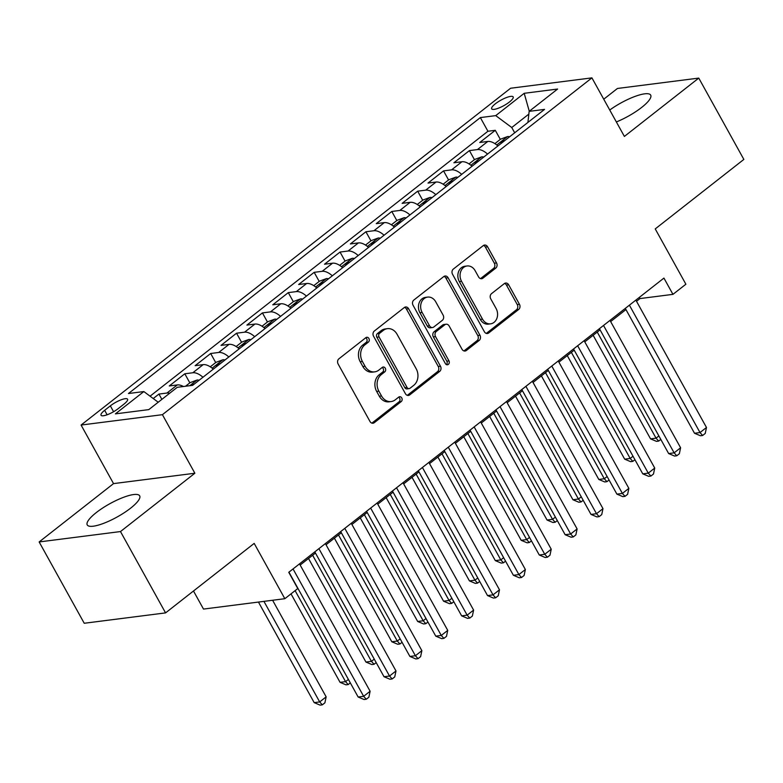 <?xml version="1.0" encoding="UTF-8"?>
<svg xmlns="http://www.w3.org/2000/svg" width="783" height="783" viewBox="0 0 783 783"><rect width="100%" height="100%" fill="white"/><g stroke="black" fill="none" stroke-linecap="round" stroke-linejoin="round"><path stroke-width="1.17" d="M368.901 338.501A2.643 2.163 82.7 0 0 365.876 337.659L338.892 358.82A3.778 3.083 82.7 0 0 338.129 364.007L369.987 421.479A3.778 3.083 82.7 0 0 373.002 423.231A3.778 3.083 82.7 0 0 374.294 422.683L401.278 401.522A2.643 2.163 82.7 0 0 398.801 397.05L395.307 399.79A12.078 9.866 82.7 0 1 391.177 401.552A12.078 9.866 82.7 0 1 381.517 395.944L378.864 391.157A12.078 9.866 82.7 0 1 381.331 374.568L384.815 371.827A2.643 2.163 82.7 0 0 382.339 367.354L378.845 370.095A12.078 9.866 82.7 0 1 374.714 371.856A12.078 9.866 82.7 0 1 365.054 366.248L362.402 361.462A12.078 9.866 82.7 0 1 364.868 344.863L368.362 342.132A2.643 2.163 82.7 0 0 368.901 338.501M374.714 371.856L372.512 372.131A12.078 9.866 82.7 0 1 362.862 366.532L360.209 361.736A12.078 9.866 82.7 0 1 362.666 345.146L366.16 342.406A2.643 2.163 82.7 0 0 365.73 337.776M371.876 423.123A3.778 3.083 82.7 0 0 372.101 422.957L399.085 401.796A2.643 2.163 82.7 0 0 398.645 397.177M391.177 401.552L388.975 401.826A12.078 9.866 82.7 0 1 379.324 396.227L376.662 391.431A12.078 9.866 82.7 0 1 379.129 374.842L382.623 372.101A2.643 2.163 82.7 0 0 382.182 367.472M616.358 121.952A29.989 7.576 -29 0 0 641.61 107.467A29.989 7.576 -29 0 0 650.693 95.115A29.989 7.576 -29 0 0 609.742 110.021M96.309 512.562A29.989 7.576 -29 0 0 87.226 524.913A29.989 7.576 -29 0 0 104.031 523.191A29.989 7.576 -29 0 0 130.595 508.187A29.989 7.576 -29 0 0 139.677 495.835A29.989 7.576 -29 0 0 122.872 497.567A29.989 7.576 -29 0 0 96.309 512.562M495.385 103.777A12.303 3.112 -29 0 0 491.665 108.837A12.303 3.112 -29 0 0 498.556 108.132A12.303 3.112 -29 0 0 509.459 101.976A12.303 3.112 -29 0 0 513.178 96.916A12.303 3.112 -29 0 0 506.288 97.621A12.303 3.112 -29 0 0 495.385 103.777M495.756 268.109A3.778 3.083 82.7 0 0 496.53 262.922L487.594 246.802A3.778 3.083 82.7 0 0 484.569 245.05A3.778 3.083 82.7 0 0 483.277 245.598L453.308 269.098A3.778 3.083 82.7 0 0 452.545 274.285L484.403 331.757A3.778 3.083 82.7 0 0 487.418 333.509A3.778 3.083 82.7 0 0 488.709 332.961L518.679 309.461A3.778 3.083 82.7 0 0 519.452 304.274L508.656 284.797A3.778 3.083 82.7 0 0 505.632 283.045A3.778 3.083 82.7 0 0 504.34 283.593L491.518 293.654A3.778 3.083 82.7 0 0 490.745 298.842L496.099 308.502A10.091 8.251 82.7 0 1 490.589 323.839A10.091 8.251 82.7 0 1 482.514 319.151L461.539 281.312A10.091 8.251 82.7 0 1 467.06 265.975A10.091 8.251 82.7 0 1 475.124 270.664L478.619 276.967A3.778 3.083 82.7 0 0 481.643 278.719A3.778 3.083 82.7 0 0 482.935 278.171L495.756 268.109L493.564 268.393A3.778 3.083 82.7 0 0 494.327 263.205L485.391 247.076A3.778 3.083 82.7 0 0 483.502 245.441M120.484 531.559L194.869 473.235L113.535 483.61L39.15 541.944L120.484 531.559L165.565 612.893L254.181 543.402L284.836 598.701L297.775 588.562L288.761 572.295L663.935 278.092L672.949 294.359L685.888 284.219L655.234 228.91L743.85 159.419L698.769 78.094L617.435 88.469L603.752 99.206M194.869 473.235L162.414 414.677L591.919 77.869L624.384 136.428L698.769 78.094M408.599 308.737A3.778 3.083 82.7 0 0 405.584 306.985A3.778 3.083 82.7 0 0 404.292 307.533L374.323 331.033A3.778 3.083 82.7 0 0 373.56 336.22L405.418 393.702A3.778 3.083 82.7 0 0 408.432 395.444A3.778 3.083 82.7 0 0 409.724 394.896L439.694 371.396A3.778 3.083 82.7 0 0 440.467 366.209L408.599 308.737L406.406 309.021A3.778 3.083 82.7 0 0 404.517 307.376M413.816 300.065L443.785 276.565A3.778 3.083 82.7 0 1 445.077 276.017A3.778 3.083 82.7 0 1 448.091 277.769L479.959 335.241A3.778 3.083 82.7 0 1 479.186 340.429L466.365 350.49A3.778 3.083 82.7 0 1 465.073 351.038A3.778 3.083 82.7 0 1 462.048 349.287L449.129 325.973A3.778 3.083 82.7 0 0 446.114 324.221A3.778 3.083 82.7 0 0 444.822 324.779L436.317 331.444A3.778 3.083 82.7 0 0 435.544 336.631L448.992 360.894A2.643 2.163 82.7 0 1 445.439 363.684L413.052 305.253A3.778 3.083 82.7 0 1 413.816 300.065M165.565 612.893L84.231 623.268L39.15 541.944M500.317 139.384L495.287 130.311L479.764 142.486L487.789 141.459L477.444 149.573A15.376 7.967 51.9 0 1 487.564 154.065M474.449 159.673L469.418 150.6L453.895 162.776L461.911 161.748L451.566 169.862A15.376 7.967 51.9 0 1 461.696 174.355M448.571 179.963L443.54 170.89L428.017 183.065L436.043 182.038L425.688 190.152A15.376 7.967 51.9 0 1 435.818 194.644M422.693 200.252L417.672 191.179L402.139 203.355L410.165 202.327L399.819 210.441A15.376 7.967 51.9 0 1 409.949 214.934M396.824 220.542L391.794 211.469L376.271 223.644L384.296 222.617L373.941 230.731A15.376 7.967 51.9 0 1 384.071 235.223M370.946 240.831L365.915 231.758L350.392 243.934L358.418 242.906L348.073 251.02A15.376 7.967 51.9 0 1 358.193 255.512M345.078 261.121L340.047 252.048L324.524 264.223L332.54 263.196L322.195 271.31A15.376 7.967 51.9 0 1 332.325 275.812M319.2 281.41L314.169 272.337L298.646 284.513L306.672 283.485L296.317 291.599A15.376 7.967 51.9 0 1 306.447 296.101M293.322 301.7L288.301 292.627L272.768 304.802L280.794 303.775L270.448 311.888A15.376 7.967 51.9 0 1 280.578 316.391M267.453 321.989L262.422 312.916L246.899 325.092L254.925 324.064L244.57 332.178A15.376 7.967 51.9 0 1 254.7 336.68M241.575 342.279L236.544 333.206L221.021 345.381L229.047 344.354L218.702 352.467A15.376 7.967 51.9 0 1 228.832 356.97M215.707 362.568L210.676 353.495L195.153 365.671L203.169 364.643L192.824 372.757A15.376 7.967 51.9 0 1 202.954 377.259M189.829 382.858L184.798 373.785L169.275 385.96L177.301 384.933A15.376 7.967 51.9 0 1 183.418 386.508M118.272 408.579L123.968 404.116A11.921 3.015 -29 0 0 127.58 399.213A11.921 3.015 -29 0 0 120.895 399.898A11.921 3.015 -29 0 0 110.344 405.858L104.648 410.321A11.921 3.015 -29 0 0 101.036 415.235A11.921 3.015 -29 0 0 107.721 414.55A11.921 3.015 -29 0 0 118.272 408.579M162.414 414.677L81.08 425.052L510.594 88.244L591.919 77.869M495.287 130.311L487.926 131.25L480.351 117.587L128.461 393.526L143.847 391.559L158.215 402.237M480.351 117.587L495.737 115.62L524.199 93.304L557.613 89.037L529.151 111.362L544.537 109.395L192.647 385.334L177.261 387.301L148.799 409.617L115.385 413.874L143.847 391.559M161.866 399.369L158.929 394.074L166.945 393.046A15.376 7.967 51.9 0 1 169.676 393.252M184.798 373.785L192.824 372.757M210.676 353.495L218.702 352.467M236.544 333.206L244.57 332.178M262.422 312.916L270.448 311.888M288.301 292.627L296.317 291.599M314.169 272.337L322.195 271.31M340.047 252.048L348.073 251.02M365.915 231.758L373.941 230.731M391.794 211.469L399.819 210.441M417.672 191.179L425.688 190.152M443.54 170.89L451.566 169.862M469.418 150.6L477.444 149.573M487.926 131.25L150.072 396.178M158.929 394.074L153.233 398.537M528.848 114.103L511.749 127.512L514.685 132.807M193.479 590.999L203.502 609.076L284.836 598.701M113.535 483.61L81.08 425.052M636.52 301.279L639.975 298.568L672.949 294.359M300.153 565.042L315.461 553.043M326.031 544.753L341.329 532.753M351.9 524.463L367.207 512.464M377.778 504.174L393.086 492.174M403.656 483.884L418.954 471.885M429.524 463.595L444.832 451.595M455.403 443.305L470.7 431.306M481.271 423.016L496.579 411.016M507.149 402.726L522.457 390.727M533.027 382.437L548.325 370.437M558.896 362.147L574.203 350.148M584.774 341.858L600.072 329.858M610.642 321.568L625.95 309.569M639.329 297.393L639.975 298.568M213.299 369.136A15.376 7.967 -128.1 0 0 203.169 364.643M239.177 348.846A15.376 7.967 -128.1 0 0 229.047 344.354M265.055 328.557A15.376 7.967 -128.1 0 0 254.925 324.064M290.924 308.267A15.376 7.967 -128.1 0 0 280.794 303.775M316.802 287.978A15.376 7.967 -128.1 0 0 306.672 283.485M342.67 267.688A15.376 7.967 -128.1 0 0 332.54 263.196M368.548 247.399A15.376 7.967 -128.1 0 0 358.418 242.906M394.426 227.109A15.376 7.967 -128.1 0 0 384.296 222.617M420.295 206.82A15.376 7.967 -128.1 0 0 410.165 202.327M446.173 186.53A15.376 7.967 -128.1 0 0 436.043 182.038M472.041 166.241A15.376 7.967 -128.1 0 0 461.911 161.748M529.151 111.362L527.918 122.432M497.919 145.951A15.376 7.967 -128.1 0 0 487.789 141.459M511.749 127.512L495.737 115.62M524.199 93.304L529.279 111.264M407.297 395.337A3.778 3.083 82.7 0 0 407.522 395.18L437.491 371.68A3.778 3.083 82.7 0 0 438.265 366.493L406.406 309.021M379.598 333.313A2.643 2.163 82.7 0 0 379.06 336.944L407.023 387.399A2.643 2.163 82.7 0 0 410.038 388.241L413.727 385.353A12.078 9.866 82.7 0 0 416.184 368.764L397.069 334.272A12.078 9.866 82.7 0 0 387.419 328.664A12.078 9.866 82.7 0 0 383.279 330.426L379.598 333.313L377.396 333.597A2.643 2.163 82.7 0 0 376.858 337.228L379.06 336.944M409.137 388.622L406.935 388.906A2.643 2.163 82.7 0 1 404.831 387.673L376.858 337.228M387.419 328.664L385.216 328.948A12.078 9.866 82.7 0 0 381.076 330.71L383.279 330.426M377.396 333.597L381.076 330.71M463.937 350.931A3.778 3.083 82.7 0 0 464.162 350.764L476.984 340.713A3.778 3.083 82.7 0 0 477.757 335.525L445.899 278.053A3.778 3.083 82.7 0 0 444.01 276.409M446.114 324.221L443.912 324.505A3.778 3.083 82.7 0 0 442.62 325.053L434.115 331.728A3.778 3.083 82.7 0 0 433.342 336.915L446.799 361.178L448.992 360.894M446.408 364.682A2.643 2.163 82.7 0 0 446.799 361.178M435.72 301.788A10.091 8.251 82.7 0 0 427.655 297.1A10.091 8.251 82.7 0 0 422.135 312.446L429.524 325.777A3.778 3.083 82.7 0 0 432.539 327.529A3.778 3.083 82.7 0 0 433.831 326.971L442.346 320.306A3.778 3.083 82.7 0 0 443.109 315.118L435.72 301.788M427.655 297.1L425.453 297.383A10.091 8.251 82.7 0 0 419.933 312.72L422.135 312.446M432.539 327.529L430.347 327.803A3.778 3.083 82.7 0 1 427.322 326.051L419.933 312.72M480.508 278.611A3.778 3.083 82.7 0 0 480.733 278.445L493.564 268.393M467.06 265.975L464.857 266.249A10.091 8.251 82.7 0 0 459.337 281.596L461.539 281.312M490.589 323.839L488.386 324.123A10.091 8.251 82.7 0 1 480.312 319.435L459.337 281.596M486.282 333.401A3.778 3.083 82.7 0 0 486.517 333.245L516.477 309.745A3.778 3.083 82.7 0 0 517.25 304.558L506.454 285.081A3.778 3.083 82.7 0 0 504.565 283.436M258.449 602.068L314.189 702.635L319.679 701.93L326.149 696.86L272.611 600.267M263.94 601.373L319.679 701.93L322.322 704.847L320.12 705.131L314.189 702.635M326.149 696.86L324.906 702.821L322.322 704.847M288.937 572.158L358.154 697.027L363.645 696.322L293.038 568.938M370.114 691.252L368.871 697.213L366.278 699.239L363.645 696.322L370.114 691.252L299.507 563.868M366.278 699.239L364.085 699.522L358.154 697.027M185.502 386.244L190.132 382.623L197.11 380.029A10.189 5.275 51.9 0 1 199.127 380.254M291.012 593.857L340.067 682.345L345.557 681.641L348.396 679.419M194.204 384.11A10.189 5.275 -128.1 0 0 194.067 384.071L190.455 385.618M295.113 590.646L345.557 681.641L348.19 684.557L345.998 684.841L340.067 682.345M350.314 682.893L348.19 684.557M210.284 366.816L216 362.323L222.989 359.74A10.189 5.275 51.9 0 1 224.995 359.965M308.522 558.485L365.935 662.056L371.436 661.351L374.264 659.129M220.082 363.821A10.189 5.275 -128.1 0 0 219.945 363.782C216.92 364.281 215.883 365.093 216.842 366.219A10.189 5.275 51.9 0 1 216.979 366.258M216.225 365.857L216.842 366.219M312.623 555.264L371.436 661.351L374.068 664.268L371.866 664.552L365.935 662.056M376.192 662.604L374.068 664.268M236.153 346.526L241.878 342.034L248.867 339.45A10.189 5.275 51.9 0 1 250.873 339.675M334.4 538.195L391.813 641.766L397.304 641.062L400.142 638.84M245.95 343.531A10.189 5.275 -128.1 0 0 245.823 343.492C242.799 343.991 241.761 344.804 242.71 345.929A10.189 5.275 51.9 0 1 242.847 345.969M242.104 345.567L242.71 345.929M338.501 534.975L397.304 641.062L399.947 643.978L397.744 644.262L391.813 641.766M402.071 642.314L399.947 643.978M262.031 326.237L267.757 321.744L274.735 319.161A10.189 5.275 51.9 0 1 276.742 319.386M360.268 517.906L417.682 621.477L423.182 620.772L426.011 618.55M271.828 323.242A10.189 5.275 -128.1 0 0 271.691 323.203C268.667 323.702 267.639 324.514 268.589 325.64A10.189 5.275 51.9 0 1 268.726 325.679M267.982 325.278L268.589 325.64M364.369 514.685L423.182 620.772L425.815 623.689L423.623 623.973L417.682 621.477M427.939 622.025L425.815 623.689M314.805 551.868L384.022 676.737L389.523 676.032L318.906 548.648M395.992 670.962L394.74 676.923L392.156 678.949L389.523 676.032L395.992 670.962L325.376 543.578M392.156 678.949L389.954 679.233L384.022 676.737M340.683 531.579L409.901 656.448L415.391 655.743L344.784 528.359M421.861 650.673L420.618 656.634L418.034 658.66L415.391 655.743L421.861 650.673L351.254 523.289M418.034 658.66L415.832 658.943L409.901 656.448M366.552 511.289L435.769 636.158L441.269 635.453L370.653 508.069M447.739 630.384L446.496 636.344L443.902 638.37L441.269 635.453L447.739 630.384L377.122 502.999M443.902 638.37L441.71 638.654L435.769 636.158M392.43 491L461.647 615.869L467.148 615.164L396.531 487.78M473.607 610.094L472.364 616.055L469.78 618.081L467.148 615.164L473.607 610.094L403 482.71M469.78 618.081L467.578 618.364L461.647 615.869M287.899 305.947L293.625 301.455L300.613 298.871A10.189 5.275 51.9 0 1 302.62 299.096M386.146 497.616L443.56 601.187L449.05 600.483L451.889 598.261M297.706 302.952A10.189 5.275 -128.1 0 0 297.569 302.913C294.545 303.413 293.508 304.225 294.457 305.35A10.189 5.275 51.9 0 1 294.594 305.39M293.85 304.988L294.457 305.35M390.247 494.396L449.05 600.483L451.693 603.399L449.491 603.683L443.56 601.187M453.817 601.736L451.693 603.399M418.308 470.71L487.525 595.579L493.016 594.874L422.409 467.49M499.485 589.805L498.242 595.765L495.649 597.791L493.016 594.874L499.485 589.805L428.878 462.42M495.649 597.791L493.456 598.075L487.525 595.579M313.777 285.658L319.503 281.166L326.482 278.582A10.189 5.275 51.9 0 1 328.498 278.807M412.024 477.327L469.438 580.898L474.929 580.193L477.767 577.971M323.575 282.663A10.189 5.275 -128.1 0 0 323.438 282.624C320.413 283.123 319.386 283.935 320.335 285.061A10.189 5.275 51.9 0 1 320.472 285.1M319.728 284.699L320.335 285.061M416.125 474.106L474.929 580.193L477.561 583.11L475.369 583.394L469.438 580.898M479.685 581.446L477.561 583.11M444.176 450.421L513.394 575.29L518.894 574.585L448.277 447.201M525.364 569.515L524.111 575.476L521.527 577.502L518.894 574.585L525.364 569.515L454.747 442.131M521.527 577.502L519.325 577.785L513.394 575.29M339.656 265.368L345.372 260.876L352.36 258.292A10.189 5.275 51.9 0 1 354.366 258.517M437.893 457.027L495.306 560.608L500.807 559.904L503.635 557.682M349.453 262.374A10.189 5.275 -128.1 0 0 349.316 262.334C346.292 262.834 345.254 263.646 346.213 264.771A10.189 5.275 51.9 0 1 346.35 264.811M345.597 264.409L346.213 264.771M441.994 453.817L500.807 559.904L503.44 562.82L501.237 563.104L495.306 560.608M505.564 561.157L503.44 562.82M470.054 430.131L539.272 555L544.762 554.295L474.155 426.911M551.232 549.226L549.989 555.186L547.405 557.212L544.762 554.295L551.232 549.226L480.625 421.841M547.405 557.212L545.203 557.496L539.272 555M365.524 245.079L371.25 240.587L378.238 238.003A10.189 5.275 51.9 0 1 380.244 238.228M463.771 436.738L521.184 540.319L526.675 539.614L529.514 537.392M375.321 242.084A10.189 5.275 -128.1 0 0 375.184 242.045C372.17 242.544 371.132 243.356 372.082 244.482A10.189 5.275 51.9 0 1 372.219 244.521M371.475 244.12L372.082 244.482M467.872 433.528L526.675 539.614L529.318 542.531L527.116 542.815L521.184 540.319M531.442 540.867L529.318 542.531M495.923 409.842L565.14 534.711L570.641 534.006L500.024 406.622M577.11 528.936L575.867 534.897L573.273 536.923L570.641 534.006L577.11 528.936L506.493 401.552M573.273 536.923L571.081 537.207L565.14 534.711M391.402 224.79L397.128 220.297L404.106 217.713A10.189 5.275 51.9 0 1 406.113 217.938M489.639 416.448L547.053 520.029L552.553 519.325L555.382 517.103M401.199 221.795A10.189 5.275 -128.1 0 0 401.062 221.755C398.038 222.255 397.01 223.067 397.96 224.192A10.189 5.275 51.9 0 1 398.097 224.232M397.353 223.83L397.96 224.192M493.74 413.238L552.553 519.325L555.186 522.241L552.994 522.525L547.053 520.029M557.31 520.578L555.186 522.241M417.27 204.5L422.996 200.008L429.984 197.424A10.189 5.275 51.9 0 1 431.991 197.649M515.517 396.159L572.931 499.74L578.422 499.035L581.26 496.814M427.078 201.505A10.189 5.275 -128.1 0 0 426.941 201.466C423.916 201.965 422.879 202.777 423.828 203.903A10.189 5.275 51.9 0 1 423.965 203.942M423.221 203.541L423.828 203.903M519.618 392.949L578.422 499.035L581.064 501.952L578.862 502.236L572.931 499.74M583.188 500.288L581.064 501.952M443.149 184.211L448.874 179.718L455.853 177.134A10.189 5.275 51.9 0 1 457.869 177.359M541.396 375.869L598.809 479.45L604.3 478.746L607.138 476.524M452.946 181.216A10.189 5.275 -128.1 0 0 452.809 181.176C449.785 181.676 448.757 182.488 449.706 183.613A10.189 5.275 51.9 0 1 449.843 183.653M449.099 183.251L449.706 183.613M545.497 372.659L604.3 478.746L606.933 481.662L604.74 481.946L598.809 479.45M609.057 479.999L606.933 481.662M469.027 163.921L474.743 159.429L481.731 156.845A10.189 5.275 51.9 0 1 483.737 157.07M567.264 355.58L624.677 459.161L630.178 458.456L633.007 456.235M478.824 160.926A10.189 5.275 -128.1 0 0 478.687 160.887C475.663 161.386 474.625 162.198 475.584 163.324A10.189 5.275 51.9 0 1 475.721 163.363M474.968 162.962L475.584 163.324M571.365 352.37L630.178 458.456L632.811 461.373L630.609 461.657L624.677 459.161M634.935 459.709L632.811 461.373M521.801 389.552L591.018 514.421L596.509 513.717L525.902 386.332M602.979 508.647L601.736 514.607L599.152 516.633L596.509 513.717L602.979 508.647L532.371 381.262M599.152 516.633L596.949 516.917L591.018 514.421M547.679 369.263L616.896 494.132L622.387 493.427L551.78 366.043M628.857 488.357L627.614 494.318L625.02 496.344L622.387 493.427L628.857 488.357L558.25 360.973M625.02 496.344L622.828 496.628L616.896 494.132M573.548 348.973L642.765 473.842L648.265 473.138L577.648 345.753M654.735 468.068L653.482 474.028L650.898 476.054L648.265 473.138L654.735 468.068L584.118 340.683M650.898 476.054L648.696 476.338L642.765 473.842M599.426 328.684L668.643 453.553L674.134 452.848L603.527 325.464M680.603 447.778L679.36 453.739L676.776 455.765L674.134 452.848L680.603 447.778L609.996 320.394M676.776 455.765L674.574 456.049L668.643 453.553M494.895 143.632L500.621 139.139L507.609 136.555A10.189 5.275 51.9 0 1 509.616 136.78M593.142 335.29L650.556 438.871L656.046 438.167L658.885 435.945M504.692 140.637A10.189 5.275 -128.1 0 0 504.555 140.597C501.541 141.097 500.503 141.909 501.453 143.035A10.189 5.275 51.9 0 1 501.59 143.074M500.846 142.672L501.453 143.035M597.243 332.08L656.046 438.167L658.689 441.083L656.487 441.367L650.556 438.871M660.813 439.42L658.689 441.083M625.294 308.394L694.511 433.263L700.012 432.559L629.395 305.174M706.481 427.489L705.238 433.449L702.645 435.475L700.012 432.559L706.481 427.489L635.865 300.104M702.645 435.475L700.452 435.759L694.511 433.263M177.301 384.933L166.945 393.046M107.114 414.775L104.648 410.321M113.584 411.711L110.344 405.858M362.666 345.146L364.868 344.863M360.209 361.736L362.402 361.462M362.862 366.532L365.054 366.248M382.623 372.101L384.815 371.827M379.129 374.842L381.331 374.568M376.662 391.431L378.864 391.157M379.324 396.227L381.517 395.944M399.085 401.796L401.278 401.522M372.101 422.957L374.294 422.683M366.16 342.406L368.362 342.132M438.265 366.493L440.467 366.209M437.491 371.68L439.694 371.396M407.522 395.18L409.724 394.896M404.831 387.673L407.023 387.399M445.899 278.053L448.091 277.769M477.757 335.525L479.959 335.241M476.984 340.713L479.186 340.429M464.162 350.764L466.365 350.49M442.62 325.053L444.822 324.779M434.115 331.728L436.317 331.444M433.342 336.915L435.544 336.631M427.322 326.051L429.524 325.777M480.733 278.445L482.935 278.171M480.312 319.435L482.514 319.151M506.454 285.081L508.656 284.797M517.25 304.558L519.452 304.274M516.477 309.745L518.679 309.461M486.517 333.245L488.709 332.961M485.391 247.076L487.594 246.802M494.327 263.205L496.53 262.922M196.944 380.098L189.789 385.696M222.812 359.808L212.154 368.167M248.691 339.519L238.032 347.877M274.559 319.219L263.9 327.588M300.437 298.93L289.779 307.298M326.315 278.64L315.647 287.009M352.184 258.351L341.525 266.719M378.062 238.061L367.393 246.43M403.93 217.772L393.272 226.14M429.808 197.482L419.15 205.851M455.686 177.193L445.018 185.561M481.555 156.903L470.896 165.272M507.433 136.614L496.765 144.982"/></g></svg>
